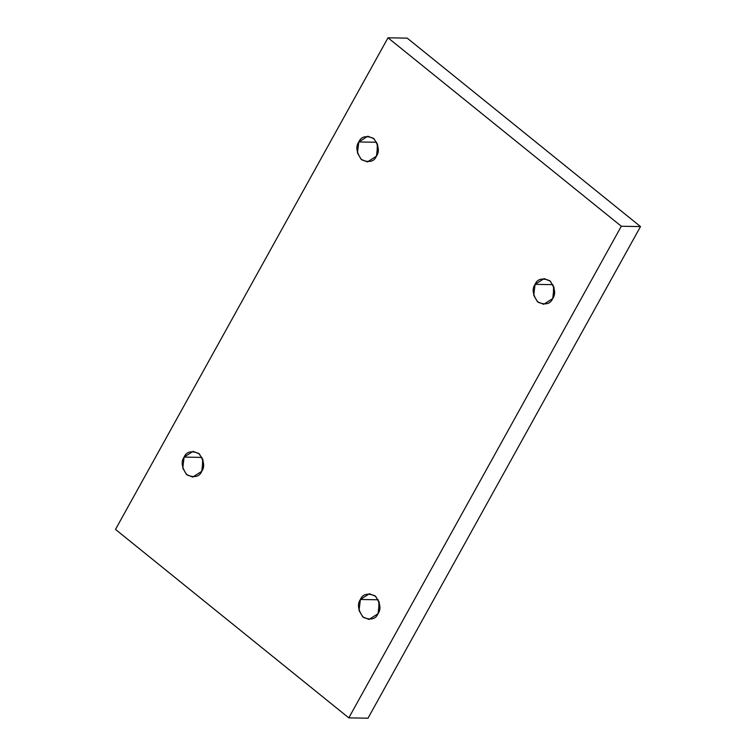 <?xml version="1.0" encoding="UTF-8"?>
<svg xmlns="http://www.w3.org/2000/svg" width="756" height="756" viewBox="0 0 756 756"><rect width="100%" height="100%" fill="white"/><g stroke="black" fill="none" stroke-linecap="round" stroke-linejoin="round"><path stroke-width="1.13" d="M358.798 141.958L357.456 152.948L361.16 159.355L367.388 161.935L376.422 156.19C374.116 161.661 369.202 162.861 361.67 159.79C356.445 152.561 355.49 146.617 358.798 141.958C361.103 136.486 366.017 135.286 373.549 138.357C378.775 145.587 379.729 151.531 376.422 156.19L377.764 145.199L374.05 138.792L367.822 136.212L358.798 141.958L376.658 142.26L358.798 141.958M377.112 154.763L377.301 143.706L377.112 154.763M184.105 457.096L182.763 468.087L186.477 474.494L192.704 477.083L201.739 471.338C199.433 476.809 194.509 478 186.987 474.929C181.761 467.699 180.797 461.755 184.105 457.096C186.411 451.625 191.334 450.425 198.866 453.505C204.082 460.735 205.046 466.679 201.739 471.338L203.081 460.338L199.367 453.94L193.139 451.351L184.105 457.096L201.975 457.399L184.105 457.096M202.419 469.911L202.608 458.845L202.419 469.911M360.385 599.48L359.043 610.479L362.757 616.887L368.985 619.466L378.019 613.721C375.713 619.192 370.79 620.392 363.267 617.321C358.042 610.092 357.078 604.148 360.385 599.48C362.7 594.008 367.614 592.817 375.146 595.889C380.372 603.118 381.326 609.062 378.019 613.721L379.361 602.73L375.647 596.323L369.419 593.743L360.385 599.48L378.255 599.782L360.385 599.48M378.699 612.294L378.888 601.237L378.699 612.294M535.078 284.341L533.736 295.331L537.45 301.738L543.668 304.318L552.702 298.582C550.396 304.044 545.482 305.244 537.951 302.173C532.725 294.944 531.77 289 535.078 284.341C537.384 278.87 542.298 277.669 549.829 280.741C555.055 287.97 556.01 293.914 552.702 298.582L554.044 287.582L550.33 281.175L544.112 278.595L535.078 284.341L552.938 284.643L535.078 284.341M553.392 297.155L553.581 286.089L553.392 297.155M367.992 718.2L640.502 226.573L621.319 226.252L348.809 717.879L367.992 718.2L348.809 717.879L115.498 529.427L388.008 37.8L621.319 226.252L640.502 226.573L407.191 38.121L388.008 37.8L407.191 38.121L640.502 226.573L367.992 718.2M348.809 717.879L621.319 226.252L388.008 37.8L115.498 529.427L348.809 717.879"/></g></svg>
